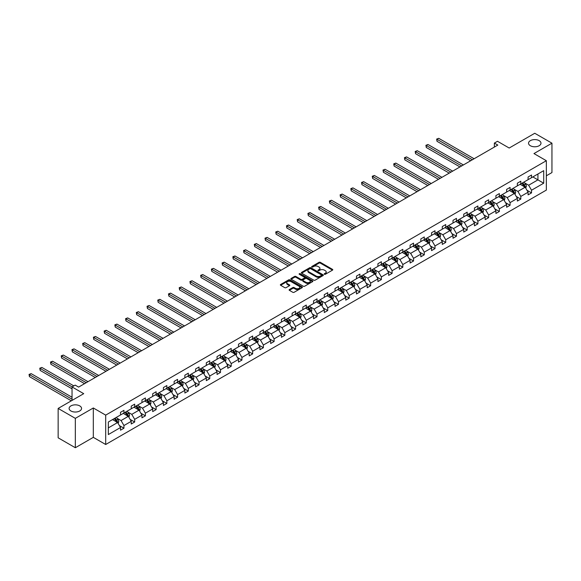 <?xml version="1.0" encoding="UTF-8"?>
<svg xmlns="http://www.w3.org/2000/svg" width="581" height="581" viewBox="0 0 581 581"><rect width="100%" height="100%" fill="white"/><g stroke="black" fill="none" stroke-linecap="round" stroke-linejoin="round"><path stroke-width="0.87" d="M79.735 405.894A6.224 3.595 0 0 0 72.952 405.117A6.224 3.595 0 0 0 69.11 408.436A6.224 3.595 0 0 0 70.933 410.978A6.224 3.595 0 0 0 77.716 411.755A6.224 3.595 0 0 0 81.558 408.436A6.224 3.595 0 0 0 79.735 405.894M539.161 140.646A6.224 3.595 0 0 0 532.378 139.868A6.224 3.595 0 0 0 528.536 143.187A6.224 3.595 0 0 0 530.359 145.729A6.224 3.595 0 0 0 537.142 146.506A6.224 3.595 0 0 0 540.984 143.187A6.224 3.595 0 0 0 539.161 140.646M324.387 274.276A0.668 0.385 0 0 0 325.331 274.276L332.506 270.136A0.951 0.552 0 0 0 332.782 269.744A0.951 0.552 0 0 0 332.506 269.359L320.356 262.343A0.951 0.552 0 0 0 319.005 262.343L311.837 266.483A0.668 0.385 0 0 0 312.781 267.028L313.711 266.49A3.058 1.765 0 0 1 318.025 266.49L319.042 267.078A3.058 1.765 0 0 1 319.935 268.328A3.058 1.765 0 0 1 319.042 269.569L318.112 270.107A0.668 0.385 0 0 0 319.056 270.652L319.986 270.114A3.058 1.765 0 0 1 324.307 270.114L325.316 270.702A3.058 1.765 0 0 1 326.21 271.944A3.058 1.765 0 0 1 325.316 273.193L324.387 273.731A0.668 0.385 0 0 0 324.387 274.276L324.387 273.731M546.343 175.796L551.95 172.564L551.95 143.187L534.76 133.267L509.181 148.032L497.496 141.285L494.366 143.093L494.366 147.058M75.334 447.733L93.316 437.355L93.316 407.978L75.334 418.356L75.334 447.733L58.151 437.813L58.151 408.436L83.722 393.671L72.037 386.924L72.037 400.418M75.334 418.356L58.151 408.436M289.382 289.541A0.951 0.552 0 0 0 289.098 289.926A0.951 0.552 0 0 0 289.382 290.318L292.788 292.287A0.951 0.552 0 0 0 294.139 292.287L302.098 287.689A0.951 0.552 0 0 0 302.381 287.297A0.951 0.552 0 0 0 302.098 286.912L289.955 279.897A0.951 0.552 0 0 0 288.604 279.897L280.638 284.494A0.951 0.552 0 0 0 280.362 284.886A0.951 0.552 0 0 0 280.638 285.271L284.755 287.653A0.951 0.552 0 0 0 286.106 287.653L289.512 285.685A0.951 0.552 0 0 0 289.796 285.293A0.951 0.552 0 0 0 289.512 284.901L287.472 283.724A2.556 1.474 0 0 1 286.724 282.686A2.556 1.474 0 0 1 288.299 281.32A2.556 1.474 0 0 1 291.081 281.64L299.077 286.259A2.556 1.474 0 0 1 299.825 287.297A2.556 1.474 0 0 1 298.249 288.663A2.556 1.474 0 0 1 295.468 288.343L294.139 287.573A0.951 0.552 0 0 0 292.788 287.573L289.382 289.541L289.382 290.318L292.788 288.365L292.788 287.573M72.037 386.924L75.167 385.116L78.602 387.099L497.808 145.076L494.366 143.093M93.316 407.978L105.691 415.125L546.343 160.712L546.343 190.089L105.691 444.501L105.691 415.125M551.95 143.187L533.968 153.573L546.343 160.712M313.776 280.165A0.951 0.552 0 0 0 315.127 280.165L323.087 275.568A0.951 0.552 0 0 0 323.37 275.183A0.951 0.552 0 0 0 323.087 274.791L310.944 267.776A0.951 0.552 0 0 0 309.593 267.776L301.626 272.373A0.951 0.552 0 0 0 301.35 272.765A0.951 0.552 0 0 0 301.626 273.157L313.776 280.165M299.564 274.421A0.668 0.385 0 0 1 300.246 274.515L312.585 281.64L304.633 286.23A0.951 0.552 0 0 1 303.282 286.23L291.132 279.214L291.132 278.437A0.951 0.552 0 0 0 290.856 278.822A0.951 0.552 0 0 0 291.132 279.214M291.132 278.437L294.545 276.469A0.951 0.552 0 0 1 295.889 276.469L300.82 279.308A0.951 0.552 0 0 0 302.171 279.308L304.429 278.008A0.951 0.552 0 0 0 304.705 277.616A0.951 0.552 0 0 0 304.429 277.224L299.302 274.268A0.668 0.385 0 0 1 300.246 273.724L312.593 280.848A0.951 0.552 0 0 1 312.876 281.24A0.951 0.552 0 0 1 312.593 281.632L312.593 280.848M108.342 422.009L120.507 414.987L120.507 412.328L123.949 410.339L123.949 413.004L131.233 408.792L131.233 406.134L134.676 404.151L134.676 406.809L141.96 402.604L141.96 399.939L145.395 397.956L145.395 400.614L152.687 396.409L152.687 393.751L156.122 391.761L156.122 394.426L163.414 390.214L163.414 387.556L166.849 385.573L166.849 388.231L174.14 384.026L174.14 381.361L177.575 379.378L177.575 382.037L184.867 377.832L184.867 375.173L188.302 373.184L188.302 375.849L195.586 371.637L195.586 368.979L199.029 366.996L199.029 369.654L206.313 365.442L206.313 362.784L209.756 360.801L209.756 363.459L217.04 359.254L217.04 356.596L220.482 354.606L220.482 357.271L227.767 353.059L227.767 350.401L231.202 348.418L231.202 351.077L238.493 346.864L238.493 344.206L241.928 342.224L241.928 344.882L249.22 340.677L249.22 338.019L252.655 336.029L252.655 338.694L259.947 334.482L259.947 331.824L263.382 329.841L263.382 332.499L270.673 328.287L270.673 325.629L274.109 323.646L274.109 326.304L281.4 322.099L281.4 319.441L284.835 317.451L284.835 320.116L292.12 315.904L292.12 313.246L295.562 311.263L295.562 313.922L302.846 309.709L302.846 307.051L306.289 305.069L306.289 307.727L313.573 303.522L313.573 300.864L317.015 298.874L317.015 301.532L324.3 297.327L324.3 294.669L327.735 292.686L327.735 295.344L335.026 291.132L335.026 288.474L338.462 286.491L338.462 289.149L345.753 284.944L345.753 282.286L349.188 280.296L349.188 282.954L356.48 278.749L356.48 276.091L359.915 274.109L359.915 276.767L367.207 272.554L367.207 269.896L370.642 267.914L370.642 270.572L377.926 266.367L377.926 263.709L381.368 261.719L381.368 264.377L388.653 260.172L388.653 257.514L392.095 255.531L392.095 258.189L399.379 253.977L399.379 251.319L402.822 249.336L402.822 251.994L410.106 247.789L410.106 245.131L413.549 243.141L413.549 245.799L420.833 241.594L420.833 238.936L424.268 236.954L424.268 239.612L431.56 235.399L431.56 232.741L434.995 230.759L434.995 233.417L442.286 229.212L442.286 226.554L445.721 224.564L445.721 227.222L453.013 223.017L453.013 220.359L456.448 218.376L456.448 221.034L463.74 216.822L463.74 214.164L467.175 212.181L467.175 214.839L474.459 210.634L474.459 207.969L477.902 205.986L477.902 208.644L485.186 204.439L485.186 201.781L488.628 199.799L488.628 202.457L495.913 198.244L495.913 195.586L499.355 193.604L499.355 196.262L506.639 192.057L506.639 189.391L510.074 187.409L510.074 190.067L517.366 185.862L517.366 183.204L520.801 181.221L520.801 183.879L528.093 179.667L528.093 177.009L531.528 175.026L531.528 177.684L543.7 170.661L543.7 183.204L531.528 190.227L531.528 192.892L528.093 194.875L528.093 192.217L520.801 196.422L520.801 199.08L517.366 201.062L517.366 198.404L510.074 202.616L510.074 205.275L506.639 207.257L506.639 204.599L499.355 208.804L499.355 211.469L495.913 213.452L495.913 210.794L488.628 214.999L488.628 217.657L485.186 219.64L485.186 216.982L477.902 221.194L477.902 223.852L474.459 225.835L474.459 223.177L467.175 227.382L467.175 230.047L463.74 232.03L463.74 229.372L456.448 233.577L456.448 236.235L453.013 238.225L453.013 235.559L445.721 239.771L445.721 242.43L442.286 244.412L442.286 241.754L434.995 245.959L434.995 248.624L431.56 250.607L431.56 247.949L424.268 252.154L424.268 254.812L420.833 256.802L420.833 254.137L413.549 258.349L413.549 261.007L410.106 262.99L410.106 260.332L402.822 264.537L402.822 267.202L399.379 269.185L399.379 266.526L392.095 270.731L392.095 273.39L388.653 275.379L388.653 272.714L381.368 276.926L381.368 279.584L377.926 281.567L377.926 278.909L370.642 283.114L370.642 285.779L367.207 287.762L367.207 285.104L359.915 289.309L359.915 291.967L356.48 293.957L356.48 291.292L349.188 295.504L349.188 298.162L345.753 300.145L345.753 297.487L338.462 301.692L338.462 304.357L335.026 306.34L335.026 303.681L327.735 307.886L327.735 310.544L324.3 312.534L324.3 309.869L317.015 314.081L317.015 316.739L313.573 318.722L313.573 316.064L306.289 320.269L306.289 322.934L302.846 324.917L302.846 322.259L295.562 326.464L295.562 329.122L292.12 331.112L292.12 328.447L284.835 332.659L284.835 335.317L281.4 337.3L281.4 334.641L274.109 338.846L274.109 341.512L270.673 343.494L270.673 340.836L263.382 345.041L263.382 347.699L259.947 349.689L259.947 347.024L252.655 351.236L252.655 353.894L249.22 355.877L249.22 353.219L241.928 357.424L241.928 360.089L238.493 362.072L238.493 359.414L231.202 363.619L231.202 366.277L227.767 368.267L227.767 365.602L220.482 369.814L220.482 372.472L217.04 374.454L217.04 371.796L209.756 376.001L209.756 378.667L206.313 380.649L206.313 377.991L199.029 382.196L199.029 384.854L195.586 386.844L195.586 384.179L188.302 388.391L188.302 391.049L184.867 393.032L184.867 390.374L177.575 394.579L177.575 397.244L174.14 399.227L174.14 396.569L166.849 400.774L166.849 403.432L163.414 405.422L163.414 402.756L156.122 406.969L156.122 409.627L152.687 411.609L152.687 408.951L145.395 413.156L145.395 415.822L141.96 417.804L141.96 415.146L134.676 419.351L134.676 422.009L131.233 423.999L131.233 421.334L123.949 425.546L123.949 428.204L120.507 430.187L120.507 427.529L108.342 434.559L108.342 422.009M123.259 413.396L128.35 416.337L121.059 420.542L117.079 418.247M121.059 420.542L123.949 425.546M128.35 416.337L131.233 421.334M120.507 414.347L121.059 414.667L123.949 413.004M133.986 407.208L139.07 410.142L131.785 414.347L127.805 412.052M131.785 414.347L134.676 419.351M139.07 410.142L141.96 415.146M131.233 408.16L131.785 408.472L134.676 406.809M144.713 401.013L149.796 403.948L142.512 408.16L138.532 405.858M142.512 408.16L145.395 413.156M149.796 403.948L152.687 408.951M141.96 401.965L142.512 402.284L145.395 400.614M155.439 394.819L160.523 397.76L153.239 401.965L149.259 399.67M153.239 401.965L156.122 406.969M160.523 397.76L163.414 402.756M152.687 395.77L153.239 396.089L156.122 394.426M166.159 388.631L171.25 391.565L163.965 395.77L159.986 393.475M163.965 395.77L166.849 400.774M171.25 391.565L174.14 396.569M163.414 389.582L163.965 389.895L166.849 388.231M176.885 382.436L181.976 385.37L174.685 389.582L170.705 387.28M174.685 389.582L177.575 394.579M181.976 385.37L184.867 390.374M174.14 383.387L174.685 383.707L177.575 382.037M187.612 376.241L192.703 379.182L185.412 383.387L181.432 381.092M185.412 383.387L188.302 388.391M192.703 379.182L195.586 384.179M184.867 377.192L185.412 377.512L188.302 375.849M198.339 370.053L203.43 372.987L196.138 377.192L192.158 374.898M196.138 377.192L199.029 382.196M203.43 372.987L206.313 377.991M195.586 371.005L196.138 371.317L199.029 369.654M209.066 363.859L214.157 366.793L206.865 371.005L202.885 368.703M206.865 371.005L209.756 376.001M214.157 366.793L217.04 371.796M206.313 364.81L206.865 365.129L209.756 363.459M219.792 357.664L224.876 360.605L217.592 364.81L213.612 362.515M217.592 364.81L220.482 369.814M224.876 360.605L227.767 365.602M217.04 358.615L217.592 358.935L220.482 357.271M230.519 351.476L235.603 354.41L228.318 358.615L224.339 356.32M228.318 358.615L231.202 363.619M235.603 354.41L238.493 359.414M227.767 352.427L228.318 352.74L231.202 351.077M241.246 345.281L246.329 348.215L239.045 352.427L235.065 350.125M239.045 352.427L241.928 357.424M246.329 348.215L249.22 353.219M238.493 346.232L239.045 346.552L241.928 344.882M251.972 339.086L257.056 342.027L249.772 346.232L245.792 343.937M249.772 346.232L252.655 351.236M257.056 342.027L259.947 347.024M249.22 340.038L249.772 340.357L252.655 338.694M262.692 332.898L267.783 335.833L260.499 340.038L256.519 337.743M260.499 340.038L263.382 345.041M267.783 335.833L270.673 340.836M259.947 333.85L260.499 334.162L263.382 332.499M273.419 326.704L278.51 329.638L271.218 333.85L267.238 331.548M271.218 333.85L274.109 338.846M278.51 329.638L281.4 334.641M270.673 327.655L271.218 327.974L274.109 326.304M284.145 320.509L289.236 323.45L281.945 327.655L277.965 325.36M281.945 327.655L284.835 332.659M289.236 323.45L292.12 328.447M281.4 321.46L281.945 321.78L284.835 320.116M294.872 314.321L299.963 317.255L292.671 321.46L288.692 319.165M292.671 321.46L295.562 326.464M299.963 317.255L302.846 322.259M292.12 315.272L292.671 315.585L295.562 313.922M305.599 308.126L310.69 311.06L303.398 315.272L299.418 312.97M303.398 315.272L306.289 320.269M310.69 311.06L313.573 316.064M302.846 309.077L303.398 309.397L306.289 307.727M316.325 301.931L321.409 304.872L314.125 309.077L310.145 306.783M314.125 309.077L317.015 314.081M321.409 304.872L324.3 309.869M313.573 302.883L314.125 303.202L317.015 301.532M327.052 295.736L332.136 298.678L324.852 302.883L320.872 300.588M324.852 302.883L327.735 307.886M332.136 298.678L335.026 303.681M324.3 296.695L324.852 297.007L327.735 295.344M337.779 289.549L342.863 292.483L335.578 296.695L331.598 294.393M335.578 296.695L338.462 301.692M342.863 292.483L345.753 297.487M335.026 290.5L335.578 290.82L338.462 289.149M348.506 283.354L353.589 286.295L346.305 290.5L342.325 288.205M346.305 290.5L349.188 295.504M353.589 286.295L356.48 291.292M345.753 284.305L346.305 284.625L349.188 282.954M359.225 277.159L364.316 280.1L357.024 284.305L353.052 282.01M357.024 284.305L359.915 289.309M364.316 280.1L367.207 285.104M356.48 278.117L357.024 278.43L359.915 276.767M369.952 270.971L375.043 273.905L367.751 278.117L363.771 275.815M367.751 278.117L370.642 283.114M375.043 273.905L377.926 278.909M367.207 271.923L367.751 272.242L370.642 270.572M380.678 264.776L385.769 267.718L378.478 271.923L374.498 269.628M378.478 271.923L381.368 276.926M385.769 267.718L388.653 272.714M377.926 265.728L378.478 266.047L381.368 264.377M391.405 258.581L396.496 261.523L389.205 265.728L385.225 263.433M389.205 265.728L392.095 270.731M396.496 261.523L399.379 266.526M388.653 259.54L389.205 259.852L392.095 258.189M402.132 252.394L407.223 255.328L399.931 259.54L395.952 257.238M399.931 259.54L402.822 264.537M407.223 255.328L410.106 260.332M399.379 253.345L399.931 253.665L402.822 251.994M412.859 246.199L417.942 249.14L410.658 253.345L406.678 251.05M410.658 253.345L413.549 258.349M417.942 249.14L420.833 254.137M410.106 247.15L410.658 247.47L413.549 245.799M423.585 240.004L428.669 242.945L421.385 247.15L417.405 244.855M421.385 247.15L424.268 252.154M428.669 242.945L431.56 247.949M420.833 240.962L421.385 241.275L424.268 239.612M434.312 233.816L439.396 236.75L432.111 240.962L428.132 238.66M432.111 240.962L434.995 245.959M439.396 236.75L442.286 241.754M431.56 234.768L432.111 235.087L434.995 233.417M445.031 227.621L450.122 230.563L442.838 234.768L438.858 232.473M442.838 234.768L445.721 239.771M450.122 230.563L453.013 235.559M442.286 228.573L442.838 228.892L445.721 227.222M455.758 221.426L460.849 224.368L453.558 228.573L449.578 226.278M453.558 228.573L456.448 233.577M460.849 224.368L463.74 229.372M453.013 222.385L453.558 222.697L456.448 221.034M466.485 215.239L471.576 218.173L464.284 222.385L460.305 220.083M464.284 222.385L467.175 227.382M471.576 218.173L474.459 223.177M463.74 216.19L464.284 216.51L467.175 214.839M477.212 209.044L482.303 211.985L475.011 216.19L471.031 213.895M475.011 216.19L477.902 221.194M482.303 211.985L485.186 216.982M474.459 209.995L475.011 210.315L477.902 208.644M487.938 202.849L493.029 205.79L485.738 209.995L481.758 207.7M485.738 209.995L488.628 214.999M493.029 205.79L495.913 210.794M485.186 203.808L485.738 204.12L488.628 202.457M498.665 196.661L503.749 199.595L496.464 203.808L492.485 201.505M496.464 203.808L499.355 208.804M503.749 199.595L506.639 204.599M495.913 197.613L496.464 197.932L499.355 196.262M509.392 190.466L514.475 193.408L507.191 197.613L503.211 195.318M507.191 197.613L510.074 202.616M514.475 193.408L517.366 198.404M506.639 191.418L507.191 191.737L510.074 190.067M520.118 184.271L525.202 187.213L517.918 191.418L513.938 189.123M517.918 191.418L520.801 196.422M525.202 187.213L528.093 192.217M517.366 185.23L517.918 185.542L520.801 183.879M532.835 176.929L537.926 179.87L528.645 185.23L524.665 182.928M528.645 185.23L531.528 190.227M543.7 183.204L537.926 179.87L537.926 173.995L543.7 170.661M93.316 437.355L105.691 444.501M528.093 179.035L528.645 179.355L531.528 177.684M108.342 427.885L117.623 422.525L112.532 419.591M117.623 422.525L120.507 427.529M526.96 190.248L531.528 192.892M516.233 196.443L520.801 199.08M505.506 202.631L510.074 205.275M494.78 208.826L499.355 211.469M484.053 215.021L488.628 217.657M473.326 221.208L477.902 223.852M462.599 227.403L467.175 230.047M451.873 233.598L456.448 236.235M441.153 239.786L445.721 242.43M430.427 245.981L434.995 248.624M419.7 252.176L424.268 254.812M408.973 258.363L413.549 261.007M398.246 264.558L402.822 267.202M387.52 270.753L392.095 273.39M376.793 276.941L381.368 279.584M366.066 283.136L370.642 285.779M355.347 289.331L359.915 291.967M344.62 295.518L349.188 298.162M333.893 301.713L338.462 304.357M323.167 307.908L327.735 310.544M312.44 314.096L317.015 316.739M301.713 320.291L306.289 322.934M290.987 326.486L295.562 329.122M280.26 332.673L284.835 335.317M269.533 338.868L274.109 341.512M258.814 345.063L263.382 347.699M248.087 351.251L252.655 353.894M237.36 357.446L241.928 360.089M226.634 363.641L231.202 366.277M215.907 369.836L220.482 372.472M205.18 376.023L209.756 378.667M194.453 382.218L199.029 384.854M183.727 388.413L188.302 391.049M173 394.601L177.575 397.244M162.281 400.796L166.849 403.432M151.554 406.99L156.122 409.627M140.827 413.178L145.395 415.822M130.1 419.373L134.676 422.009M119.374 425.568L123.949 428.204M324.656 274.37L325.316 273.985A3.058 1.765 0 0 0 326.21 272.743L326.21 271.944M319.935 268.328L319.935 269.119A3.058 1.765 0 0 1 319.042 270.368L318.381 270.746M332.492 270.143L320.356 263.135A0.951 0.552 0 0 0 319.005 263.135L312.106 267.122M323.087 274.791L323.087 275.568L310.944 268.575A0.951 0.552 0 0 0 309.593 268.575L301.641 273.164M321.402 275.452A0.668 0.385 0 0 0 321.402 274.907L310.741 268.756A0.668 0.385 0 0 0 309.796 268.756L308.816 269.315A3.058 1.765 0 0 0 307.923 270.564A3.058 1.765 0 0 0 308.816 271.814L316.108 276.019A3.058 1.765 0 0 0 320.421 276.019L321.402 275.452L321.402 276.251A0.668 0.385 0 0 0 321.598 275.975L321.598 275.183M307.923 270.564L307.923 271.356A3.058 1.765 0 0 0 308.816 272.605L308.816 271.814M321.402 276.251L320.421 276.81A3.058 1.765 0 0 1 316.108 276.81L308.816 272.605M291.146 279.221L294.545 277.26L294.545 276.469M304.705 277.616L304.705 278.408A0.951 0.552 0 0 1 304.429 278.8L302.171 280.107A0.951 0.552 0 0 1 300.82 280.107L295.889 277.26A0.951 0.552 0 0 0 294.545 277.26M305.933 282.264A2.556 1.474 0 0 0 308.714 282.584A2.556 1.474 0 0 0 310.29 281.219A2.556 1.474 0 0 0 309.542 280.18L306.724 278.553A0.951 0.552 0 0 0 305.374 278.553L303.115 279.86A0.951 0.552 0 0 0 302.832 280.245A0.951 0.552 0 0 0 303.115 280.638L305.933 282.264L305.933 283.056A2.556 1.474 0 0 0 308.714 283.375A2.556 1.474 0 0 0 310.29 282.017L310.29 281.219M302.832 280.245L302.832 281.044A0.951 0.552 0 0 0 303.115 281.429L303.115 280.638M305.933 283.056L303.115 281.429M299.825 287.297L299.825 288.096A2.556 1.474 0 0 1 298.249 289.454A2.556 1.474 0 0 1 295.468 289.135L294.139 288.365A0.951 0.552 0 0 0 292.788 288.365M286.724 282.686L286.724 283.477A2.556 1.474 0 0 0 287.472 284.516L287.472 283.724M289.498 285.692L287.472 284.516M302.098 286.912L302.098 287.689L289.955 280.688A0.951 0.552 0 0 0 288.604 280.688L280.652 285.278M525.725 188.121L526.357 186.29A2.578 1.489 -120 0 0 525.536 184.097L523.989 182.035M521.222 184.918L520.554 184.017M474.118 158.751L438.728 138.322L437.014 139.309L437.014 141.299L470.683 160.734M524.142 186.879L524.97 186.399A2.578 1.489 -120 0 0 524.229 184.852L522.689 182.79M522.043 183.16L523.742 185.433A1.315 0.755 60 0 1 523.975 185.833L524.97 186.399M521.861 183.269L523.408 185.324A2.578 1.489 60 0 1 524.047 186.545M437.014 141.299L436.636 139.091L472.397 159.746M436.636 139.091L438.728 138.322M514.998 194.308L515.63 192.485A2.578 1.489 -120 0 0 514.81 190.292L513.27 188.229M510.496 191.105L509.827 190.212M463.391 164.946L428.001 144.509L426.287 145.504L426.287 147.487L459.956 166.929M513.415 193.066L514.243 192.594A2.578 1.489 -120 0 0 513.502 191.04L511.963 188.985M511.316 189.355L513.016 191.621A1.315 0.755 60 0 1 513.255 192.02L514.243 192.594M511.135 189.457L512.682 191.519A2.578 1.489 60 0 1 513.321 192.739M426.287 147.487L425.909 145.286L461.677 165.934M425.909 145.286L428.001 144.509M504.272 200.503L504.904 198.673A2.578 1.489 -120 0 0 504.083 196.48L502.543 194.424M499.776 197.3L499.101 196.407M452.664 171.134L417.281 150.704L415.56 151.699L415.56 153.682L449.229 173.123M502.688 199.261L503.516 198.789A2.578 1.489 -120 0 0 502.776 197.235L501.236 195.172M500.59 195.55L502.289 197.816A1.315 0.755 60 0 1 502.529 198.215L503.516 198.789M500.408 195.652L501.955 197.714A2.578 1.489 60 0 1 502.594 198.927M415.56 153.682L415.183 151.481L450.95 172.129M415.183 151.481L417.281 150.704M493.552 206.698L494.184 204.868A2.578 1.489 -120 0 0 493.356 202.675L491.817 200.612M489.049 203.495L488.374 202.602M441.938 177.328L406.555 156.899L404.834 157.887L404.834 159.877L438.502 179.311M491.962 205.456L492.79 204.977A2.578 1.489 -120 0 0 492.056 203.43L490.509 201.367M489.863 201.738L491.562 204.011A1.315 0.755 60 0 1 491.802 204.41L492.79 204.977M489.681 201.847L491.228 203.902A2.578 1.489 60 0 1 491.867 205.122M404.834 159.877L404.456 157.669L440.224 178.323M404.456 157.669L406.555 156.899M482.826 212.886L483.457 211.063A2.578 1.489 -120 0 0 482.637 208.87L481.09 206.807M478.323 209.683L477.655 208.79M431.218 183.523L395.828 163.087L394.107 164.082L394.107 166.064L427.776 185.506M481.242 211.644L482.063 211.172A2.578 1.489 -120 0 0 481.329 209.618L479.783 207.562M479.136 207.933L480.836 210.199A1.315 0.755 60 0 1 481.075 210.598L482.063 211.172M478.955 208.034L480.502 210.097A2.578 1.489 60 0 1 481.141 211.317M394.107 166.064L393.729 163.864L429.497 184.511M393.729 163.864L395.828 163.087M472.099 219.081L472.731 217.25A2.578 1.489 -120 0 0 471.91 215.057L470.363 213.002M467.596 215.878L466.928 214.985M420.491 189.711L385.101 169.282L383.38 170.277L383.38 172.259L417.049 191.701M470.516 217.839L471.336 217.367A2.578 1.489 -120 0 0 470.603 215.812L469.056 213.75M468.409 214.128L470.109 216.393A1.315 0.755 60 0 1 470.349 216.793L471.336 217.367M468.235 214.229L469.775 216.292A2.578 1.489 60 0 1 470.421 217.505M383.38 172.259L383.002 170.059L418.77 190.706M383.002 170.059L385.101 169.282M461.372 225.275L462.004 223.445A2.578 1.489 -120 0 0 461.183 221.252L459.636 219.19M456.869 222.073L456.201 221.179M409.765 195.906L374.375 175.477L372.653 176.464L372.653 178.454L406.322 197.889M459.789 224.034L460.61 223.554A2.578 1.489 -120 0 0 459.876 222.007L458.329 219.945M457.683 220.315L459.382 222.588A1.315 0.755 60 0 1 459.622 222.988L460.61 223.554M457.508 220.424L459.048 222.479A2.578 1.489 60 0 1 459.694 223.7M372.653 178.454L372.276 176.246L408.044 196.901M372.276 176.246L374.375 175.477M450.645 231.463L451.277 229.64A2.578 1.489 -120 0 0 450.457 227.447L448.91 225.384M446.143 228.26L445.474 227.367M399.038 202.101L363.648 181.664L361.927 182.659L361.927 184.642L395.603 204.084M449.062 230.221L449.89 229.749A2.578 1.489 -120 0 0 449.149 228.195L447.602 226.14M446.963 226.51L448.655 228.776A1.315 0.755 60 0 1 448.895 229.175L449.89 229.749M446.782 226.612L448.321 228.674A2.578 1.489 60 0 1 448.968 229.894M361.927 184.642L361.549 182.441L397.317 203.089M361.549 182.441L363.648 181.664M439.919 237.658L440.551 235.828A2.578 1.489 -120 0 0 439.73 233.635L438.183 231.579M435.416 234.455L434.748 233.562M388.311 208.288L352.921 187.859L351.207 188.854L351.207 190.837L384.876 210.278M438.335 236.416L439.163 235.944A2.578 1.489 -120 0 0 438.423 234.39L436.883 232.327M436.237 232.705L437.936 234.971A1.315 0.755 60 0 1 438.168 235.37L439.163 235.944M436.055 232.807L437.595 234.869A2.578 1.489 60 0 1 438.241 236.082M351.207 190.837L350.83 188.636L386.59 209.283M350.83 188.636L352.921 187.859M429.192 243.853L429.824 242.023A2.578 1.489 -120 0 0 429.003 239.83L427.463 237.767M424.689 240.65L424.021 239.757M377.585 214.483L342.194 194.054L340.481 195.042L340.481 197.032L374.149 216.466M427.609 242.611L428.437 242.132A2.578 1.489 -120 0 0 427.696 240.585L426.156 238.522M425.51 238.893L427.209 241.166A1.315 0.755 60 0 1 427.449 241.565L428.437 242.132M425.328 239.002L426.875 241.057A2.578 1.489 60 0 1 427.514 242.277M340.481 197.032L340.103 194.824L375.863 215.478M340.103 194.824L342.194 194.054M418.465 250.041L419.097 248.218A2.578 1.489 -120 0 0 418.276 246.024L416.737 243.962M413.962 246.838L413.294 245.945M366.858 220.678L331.475 200.242L329.754 201.237L329.754 203.219L363.423 222.661M416.882 248.799L417.71 248.327A2.578 1.489 -120 0 0 416.969 246.78L415.43 244.717M414.783 245.088L416.483 247.353A1.315 0.755 60 0 1 416.722 247.753L417.71 248.327M414.602 245.189L416.149 247.252A2.578 1.489 60 0 1 416.788 248.472M329.754 203.219L329.376 201.019L365.144 221.666M329.376 201.019L331.475 200.242M407.739 256.236L408.378 254.405A2.578 1.489 -120 0 0 407.55 252.212L406.01 250.157M403.243 253.033L402.568 252.139M356.131 226.866L320.748 206.437L319.027 207.432L319.027 209.414L352.696 228.856M406.155 254.994L406.983 254.522A2.578 1.489 -120 0 0 406.242 252.967L404.703 250.905M404.056 251.282L405.756 253.548A1.315 0.755 60 0 1 405.996 253.948L406.983 254.522M403.875 251.384L405.422 253.447A2.578 1.489 60 0 1 406.061 254.66M319.027 209.414L318.649 207.214L354.417 227.861M318.649 207.214L320.748 206.437M397.019 262.43L397.651 260.6A2.578 1.489 -120 0 0 396.823 258.407L395.283 256.344M392.516 259.228L391.848 258.334M345.404 233.061L310.022 212.631L308.3 213.619L308.3 215.609L341.969 235.044M395.436 261.189L396.257 260.709A2.578 1.489 -120 0 0 395.523 259.162L393.976 257.1M393.33 257.47L395.029 259.743A1.315 0.755 60 0 1 395.269 260.143L396.257 260.709M393.148 257.579L394.695 259.634A2.578 1.489 60 0 1 395.334 260.854M308.3 215.609L307.923 213.401L343.691 234.056M307.923 213.401L310.022 212.631M386.292 268.618L386.924 266.795A2.578 1.489 -120 0 0 386.104 264.602L384.557 262.539M381.79 265.415L381.121 264.522M334.685 239.256L299.295 218.819L297.574 219.814L297.574 221.797L331.243 241.238M384.709 267.383L385.53 266.904A2.578 1.489 -120 0 0 384.796 265.357L383.249 263.295M382.603 263.665L384.302 265.931A1.315 0.755 60 0 1 384.542 266.33L385.53 266.904M382.429 263.767L383.968 265.829A2.578 1.489 60 0 1 384.607 267.049M297.574 221.797L297.196 219.596L332.964 240.243M297.196 219.596L299.295 218.819M375.566 274.813L376.197 272.983A2.578 1.489 -120 0 0 375.377 270.79L373.83 268.734M371.063 271.61L370.395 270.717M323.958 245.443L288.568 225.014L286.847 226.009L286.847 227.992L320.516 247.433M373.982 273.571L374.803 273.099A2.578 1.489 -120 0 0 374.07 271.545L372.523 269.482M371.876 269.86L373.576 272.126A1.315 0.755 60 0 1 373.815 272.525L374.803 273.099M371.702 269.962L373.242 272.024A2.578 1.489 60 0 1 373.888 273.237M286.847 227.992L286.469 225.791L322.237 246.438M286.469 225.791L288.568 225.014M364.839 281.008L365.471 279.178A2.578 1.489 -120 0 0 364.65 276.984L363.103 274.922M360.336 277.805L359.668 276.912M313.232 251.638L277.841 231.209L276.12 232.197L276.12 234.187L309.789 253.621M363.256 279.766L364.076 279.287A2.578 1.489 -120 0 0 363.343 277.74L361.796 275.677M361.15 276.048L362.849 278.321A1.315 0.755 60 0 1 363.089 278.72L364.076 279.287M360.975 276.157L362.515 278.212A2.578 1.489 60 0 1 363.161 279.432M276.12 234.187L275.743 231.979L311.51 252.633M275.743 231.979L277.841 231.209M354.112 287.196L354.744 285.373A2.578 1.489 -120 0 0 353.923 283.179L352.376 281.117M349.609 283.993L348.941 283.1M302.505 257.833L267.115 237.397L265.401 238.392L265.401 240.374L299.07 259.816M352.529 285.961L353.357 285.482A2.578 1.489 -120 0 0 352.616 283.935L351.069 281.872M350.43 282.243L352.13 284.508A1.315 0.755 60 0 1 352.362 284.908L353.357 285.482M350.249 282.344L351.788 284.407A2.578 1.489 60 0 1 352.435 285.627M265.401 240.374L265.016 238.174L300.784 258.821M265.016 238.174L267.115 237.397M343.386 293.39L344.017 291.56A2.578 1.489 -120 0 0 343.197 289.367L341.65 287.312M338.883 290.188L338.215 289.294M291.778 264.021L256.388 243.592L254.674 244.586L254.674 246.569L288.343 266.011M341.802 292.149L342.63 291.677A2.578 1.489 -120 0 0 341.889 290.122L340.35 288.06M339.703 288.437L341.403 290.703A1.315 0.755 60 0 1 341.635 291.103L342.63 291.677M339.522 288.539L341.069 290.602A2.578 1.489 60 0 1 341.708 291.815M254.674 246.569L254.296 244.369L290.057 265.016M254.296 244.369L256.388 243.592M332.659 299.585L333.291 297.755A2.578 1.489 -120 0 0 332.47 295.562L330.93 293.499M328.156 296.383L327.488 295.489M281.051 270.216L245.661 249.786L243.947 250.774L243.947 252.764L277.616 272.198M331.076 298.344L331.904 297.864A2.578 1.489 -120 0 0 331.163 296.317L329.623 294.255M328.977 294.625L330.676 296.898A1.315 0.755 60 0 1 330.916 297.298L331.904 297.864M328.795 294.734L330.342 296.789A2.578 1.489 60 0 1 330.981 298.009M243.947 252.764L243.57 250.556L279.33 271.211M243.57 250.556L245.661 249.786M321.932 305.773L322.564 303.95A2.578 1.489 -120 0 0 321.743 301.757L320.204 299.694M317.429 302.57L316.761 301.677M270.325 276.411L234.942 255.974L233.221 256.969L233.221 258.952L266.89 278.393M320.349 304.538L321.177 304.059A2.578 1.489 -120 0 0 320.436 302.512L318.896 300.45M318.25 300.82L319.949 303.086A1.315 0.755 60 0 1 320.189 303.485L321.177 304.059M318.068 300.922L319.615 302.984A2.578 1.489 60 0 1 320.254 304.204M233.221 258.952L232.843 256.751L268.611 277.398M232.843 256.751L234.942 255.974M311.213 311.968L311.844 310.138A2.578 1.489 -120 0 0 311.017 307.945L309.477 305.889M306.71 308.765L306.034 307.872M259.598 282.598L224.215 262.169L222.494 263.164L222.494 265.147L256.163 284.588M309.622 310.726L310.45 310.254A2.578 1.489 -120 0 0 309.709 308.7L308.17 306.637M307.523 307.015L309.223 309.281A1.315 0.755 60 0 1 309.462 309.68L310.45 310.254M307.342 307.117L308.889 309.179A2.578 1.489 60 0 1 309.528 310.392M222.494 265.147L222.116 262.946L257.884 283.593M222.116 262.946L224.215 262.169M300.486 318.163L301.118 316.333A2.578 1.489 -120 0 0 300.29 314.139L298.75 312.077M295.983 314.96L295.315 314.067M248.879 288.793L213.488 268.364L211.767 269.352L211.767 271.342L245.436 290.776M298.903 316.921L299.723 316.442A2.578 1.489 -120 0 0 298.99 314.895L297.443 312.832M296.797 313.203L298.496 315.476A1.315 0.755 60 0 1 298.736 315.875L299.723 316.442M296.615 313.312L298.162 315.367A2.578 1.489 60 0 1 298.801 316.587M211.767 271.342L211.39 269.134L247.157 289.788M211.39 269.134L213.488 268.364M289.759 324.351L290.391 322.528A2.578 1.489 -120 0 0 289.57 320.334L288.023 318.272M285.256 321.148L284.588 320.254M238.152 294.988L202.762 274.552L201.041 275.547L201.041 277.529L234.709 296.971M288.176 323.116L288.997 322.637A2.578 1.489 -120 0 0 288.263 321.09L286.716 319.027M286.07 319.397L287.769 321.663A1.315 0.755 60 0 1 288.009 322.063L288.997 322.637M285.896 319.499L287.435 321.562A2.578 1.489 60 0 1 288.082 322.782M201.041 277.529L200.663 275.329L236.431 295.976M200.663 275.329L202.762 274.552M279.033 330.545L279.664 328.715A2.578 1.489 -120 0 0 278.844 326.522L277.297 324.467M274.53 327.343L273.862 326.449M227.425 301.176L192.035 280.746L190.314 281.741L190.314 283.724L223.983 303.166M277.449 329.304L278.27 328.831A2.578 1.489 -120 0 0 277.536 327.277L275.99 325.215M275.343 325.592L277.043 327.858A1.315 0.755 60 0 1 277.282 328.258L278.27 328.831M275.169 325.694L276.709 327.757A2.578 1.489 60 0 1 277.355 328.969M190.314 283.724L189.936 281.524L225.704 302.171M189.936 281.524L192.035 280.746M268.306 336.74L268.938 334.91A2.578 1.489 -120 0 0 268.117 332.717L266.57 330.654M263.803 333.538L263.135 332.644M216.698 307.371L181.308 286.941L179.587 287.929L179.587 289.919L213.256 309.353M266.723 335.498L267.55 335.019A2.578 1.489 -120 0 0 266.81 333.472L265.263 331.41M264.624 331.78L266.316 334.053A1.315 0.755 60 0 1 266.556 334.453L267.55 335.019M264.442 331.889L265.982 333.944A2.578 1.489 60 0 1 266.628 335.164M179.587 289.919L179.209 287.711L214.977 308.366M179.209 287.711L181.308 286.941M257.579 342.928L258.211 341.105A2.578 1.489 -120 0 0 257.39 338.912L255.843 336.849M253.076 339.725L252.408 338.832M205.972 313.566L170.582 293.129L168.868 294.124L168.868 296.107L202.537 315.548M255.996 341.693L256.824 341.214A2.578 1.489 -120 0 0 256.083 339.667L254.543 337.605M253.897 337.975L255.596 340.241A1.315 0.755 60 0 1 255.829 340.64L256.824 341.214M253.715 338.077L255.255 340.139A2.578 1.489 60 0 1 255.901 341.359M168.868 296.107L168.483 293.906L204.251 314.553M168.483 293.906L170.582 293.129M246.852 349.123L247.484 347.3A2.578 1.489 -120 0 0 246.664 345.099L245.124 343.044M242.35 345.92L241.681 345.027M195.245 319.753L159.855 299.324L158.141 300.319L158.141 302.302L191.81 321.743M245.269 347.881L246.097 347.409A2.578 1.489 -120 0 0 245.356 345.855L243.817 343.799M243.17 344.17L244.87 346.436A1.315 0.755 60 0 1 245.109 346.835L246.097 347.409M242.989 344.272L244.536 346.334A2.578 1.489 60 0 1 245.175 347.547M158.141 302.302L157.763 300.101L193.524 320.748M157.763 300.101L159.855 299.324M236.126 355.318L236.757 353.488A2.578 1.489 -120 0 0 235.937 351.294L234.397 349.232M231.623 352.115L230.955 351.222M184.518 325.948L149.128 305.519L147.414 306.507L147.414 308.496L181.083 327.931M234.542 354.076L235.37 353.597A2.578 1.489 -120 0 0 234.63 352.05L233.09 349.987M232.444 350.358L234.143 352.631A1.315 0.755 60 0 1 234.383 353.03L235.37 353.597M232.262 350.466L233.809 352.529A2.578 1.489 60 0 1 234.448 353.742M147.414 308.496L147.037 306.289L182.804 326.943M147.037 306.289L149.128 305.519M225.399 361.505L226.038 359.683A2.578 1.489 -120 0 0 225.21 357.489L223.67 355.427M220.903 358.303L220.228 357.409M173.792 332.143L138.409 311.706L136.688 312.701L136.688 314.684L170.356 334.126M223.816 360.271L224.644 359.792A2.578 1.489 -120 0 0 223.903 358.245L222.363 356.182M221.717 356.552L223.416 358.818A1.315 0.755 60 0 1 223.656 359.218L224.644 359.792M221.535 356.654L223.082 358.717A2.578 1.489 60 0 1 223.721 359.937M136.688 314.684L136.31 312.484L172.078 333.131M136.31 312.484L138.409 311.706M214.679 367.7L215.311 365.877A2.578 1.489 -120 0 0 214.483 363.677L212.944 361.622M210.177 364.498L209.501 363.604M163.065 338.331L127.682 317.901L125.961 318.896L125.961 320.879L159.63 340.321M213.089 366.458L213.917 365.986A2.578 1.489 -120 0 0 213.183 364.432L211.637 362.377M210.99 362.747L212.69 365.013A1.315 0.755 60 0 1 212.929 365.413L213.917 365.986M210.809 362.849L212.355 364.912A2.578 1.489 60 0 1 212.995 366.124M125.961 320.879L125.583 318.678L161.351 339.326M125.583 318.678L127.682 317.901M203.953 373.895L204.585 372.065A2.578 1.489 -120 0 0 203.764 369.872L202.217 367.809M199.45 370.693L198.782 369.799M152.345 344.526L116.955 324.096L115.234 325.084L115.234 327.074L148.903 346.508M202.37 372.653L203.19 372.174A2.578 1.489 -120 0 0 202.457 370.627L200.91 368.565M200.263 368.942L201.963 371.208A1.315 0.755 60 0 1 202.203 371.608L203.19 372.174M200.082 369.044L201.629 371.106A2.578 1.489 60 0 1 202.268 372.319M115.234 327.074L114.856 324.866L150.624 345.521M114.856 324.866L116.955 324.096M193.226 380.083L193.858 378.26A2.578 1.489 -120 0 0 193.037 376.067L191.49 374.004M188.723 376.88L188.055 375.987M141.619 350.721L106.229 330.284L104.507 331.279L104.507 333.262L138.176 352.703M191.643 378.848L192.464 378.369A2.578 1.489 -120 0 0 191.73 376.822L190.183 374.76M189.537 375.13L191.236 377.396A1.315 0.755 60 0 1 191.476 377.795L192.464 378.369M189.362 375.232L190.902 377.294A2.578 1.489 60 0 1 191.548 378.514M104.507 333.262L104.13 331.061L139.898 351.708M104.13 331.061L106.229 330.284M182.499 386.278L183.131 384.455A2.578 1.489 -120 0 0 182.311 382.254L180.764 380.199M177.997 383.075L177.328 382.182M130.892 356.908L95.502 336.479L93.781 337.474L93.781 339.457L127.45 358.898M180.916 385.036L181.737 384.564A2.578 1.489 -120 0 0 181.003 383.01L179.456 380.954M178.81 381.325L180.509 383.591A1.315 0.755 60 0 1 180.749 383.99L181.737 384.564M178.636 381.427L180.175 383.489A2.578 1.489 60 0 1 180.822 384.702M93.781 339.457L93.403 337.256L129.171 357.903M93.403 337.256L95.502 336.479M171.773 392.473L172.404 390.643A2.578 1.489 -120 0 0 171.584 388.449L170.037 386.387M167.27 389.27L166.602 388.377M120.165 363.103L84.775 342.674L83.054 343.661L83.054 345.651L116.73 365.086M170.189 391.231L171.017 390.752A2.578 1.489 -120 0 0 170.277 389.205L168.73 387.142M168.091 387.52L169.783 389.786A1.315 0.755 60 0 1 170.022 390.185L171.017 390.752M167.909 387.621L169.449 389.684A2.578 1.489 60 0 1 170.095 390.897M83.054 345.651L82.676 343.444L118.444 364.098M82.676 343.444L84.775 342.674M161.046 398.66L161.678 396.838A2.578 1.489 -120 0 0 160.857 394.644L159.31 392.582M156.543 395.458L155.875 394.564M109.439 369.298L74.048 348.861L72.334 349.856L72.334 351.839L106.003 371.281M159.463 397.426L160.291 396.946A2.578 1.489 -120 0 0 159.55 395.4L158.01 393.337M157.364 393.707L159.063 395.973A1.315 0.755 60 0 1 159.296 396.373L160.291 396.946M157.182 393.809L158.722 395.872A2.578 1.489 60 0 1 159.368 397.092M72.334 351.839L71.957 349.639L107.717 370.286M71.957 349.639L74.048 348.861M150.319 404.855L150.951 403.032A2.578 1.489 -120 0 0 150.13 400.832L148.591 398.777M145.816 401.653L145.148 400.759M98.712 375.486L63.322 355.056L61.608 356.051L61.608 358.034L95.277 377.476M148.736 403.613L149.564 403.141A2.578 1.489 -120 0 0 148.823 401.587L147.284 399.532M146.637 399.902L148.337 402.168A1.315 0.755 60 0 1 148.576 402.568L149.564 403.141M146.456 400.004L148.002 402.067A2.578 1.489 60 0 1 148.642 403.279M61.608 358.034L61.23 355.833L96.991 376.481M61.23 355.833L63.322 355.056M139.593 411.05L140.224 409.22A2.578 1.489 -120 0 0 139.404 407.027L137.864 404.964M135.09 407.847L134.422 406.954M87.985 381.681L52.602 361.251L50.881 362.239L50.881 364.229L84.55 383.663M138.009 409.808L138.837 409.329A2.578 1.489 -120 0 0 138.096 407.782L136.557 405.72M135.91 406.097L137.61 408.363A1.315 0.755 60 0 1 137.85 408.763L138.837 409.329M135.729 406.199L137.276 408.261A2.578 1.489 60 0 1 137.915 409.474M50.881 364.229L50.503 362.021L86.271 382.676M50.503 362.021L52.602 361.251M128.866 417.238L129.505 415.415A2.578 1.489 -120 0 0 128.677 413.222L127.137 411.159M124.37 414.035L123.695 413.142M73.823 385.886L41.876 367.439L40.154 368.434L40.154 370.417L72.037 388.827M127.283 416.003L128.111 415.524A2.578 1.489 -120 0 0 127.37 413.977L125.83 411.914M125.184 412.285L126.883 414.551A1.315 0.755 60 0 1 127.123 414.95L128.111 415.524M125.002 412.387L126.549 414.449A2.578 1.489 60 0 1 127.188 415.669M40.154 370.417L39.777 368.216L72.102 386.881M39.777 368.216L41.876 367.439M118.146 423.433L118.778 421.61A2.578 1.489 -120 0 0 117.95 419.409L116.411 417.354M113.644 420.23L112.975 419.337M72.037 397.244L31.149 373.634L29.428 374.629L29.428 376.611L71.347 400.817M116.563 422.191L117.384 421.719A2.578 1.489 -120 0 0 116.65 420.165L115.103 418.109M114.457 418.48L116.156 420.746A1.315 0.755 60 0 1 116.396 421.145L117.384 421.719M114.275 418.581L115.822 420.644A2.578 1.489 60 0 1 116.461 421.857M29.428 376.611L29.05 374.411L72.037 399.227M29.05 374.411L31.149 373.634M325.316 273.985L325.316 273.193M318.112 270.652L318.112 270.107M319.042 270.368L319.042 269.569M311.837 267.028L311.837 266.483M319.005 263.135L319.005 262.343M320.356 263.135L320.356 262.343M332.506 270.136L332.506 269.359M301.626 273.157L301.626 272.373M309.593 268.575L309.593 267.776M310.944 268.575L310.944 267.776M316.108 276.81L316.108 276.019M320.421 276.81L320.421 276.019M295.889 277.26L295.889 276.469M300.82 280.107L300.82 279.308M302.171 280.107L302.171 279.308M304.429 278.8L304.429 278.008M300.246 274.515L300.246 273.724M294.139 288.365L294.139 287.573M295.468 289.135L295.468 288.343M289.512 285.685L289.512 284.901M280.638 285.271L280.638 284.494M288.604 280.688L288.604 279.897M289.955 280.688L289.955 279.897M525.021 187.104L526.342 186.341M524.229 184.852L525.536 184.097M522.675 185.753L523.408 185.324M514.294 193.299L515.616 192.536M513.502 191.04L514.81 190.292M511.948 191.941L512.682 191.519M503.567 199.486L504.889 198.724M502.776 197.235L504.083 196.48M501.221 198.136L501.955 197.714M492.841 205.681L494.162 204.919M492.056 203.43L493.356 202.675M490.495 204.33L491.228 203.902M482.114 211.876L483.436 211.114M481.329 209.618L482.637 208.87M479.768 210.518L480.502 210.097M471.387 218.064L472.716 217.301M470.603 215.812L471.91 215.057M469.041 216.713L469.775 216.292M460.66 224.259L461.989 223.496M459.876 222.007L461.183 221.252M458.315 222.908L459.048 222.479M449.941 230.454L451.263 229.691M449.149 228.195L450.457 227.447M447.588 229.096L448.321 228.674M439.214 236.649L440.536 235.879M438.423 234.39L439.73 233.635M436.868 235.29L437.595 234.869M428.487 242.836L429.809 242.074M427.696 240.585L429.003 239.83M426.142 241.485L426.875 241.057M417.761 249.031L419.083 248.269M416.969 246.78L418.276 246.024M415.415 247.673L416.149 247.252M407.034 255.226L408.356 254.456M406.242 252.967L407.55 252.212M404.688 253.868L405.422 253.447M396.307 261.414L397.629 260.651M395.523 259.162L396.823 258.407M393.962 260.063L394.695 259.634M385.581 267.609L386.902 266.846M384.796 265.357L386.104 264.602M383.235 266.251L383.968 265.829M374.854 273.804L376.183 273.034M374.07 271.545L375.377 270.79M372.508 272.445L373.242 272.024M364.127 279.991L365.456 279.229M363.343 277.74L364.65 276.984M361.781 278.64L362.515 278.212M353.408 286.186L354.73 285.424M352.616 283.935L353.923 283.179M351.062 284.828L351.788 284.407M342.681 292.381L344.003 291.611M341.889 290.122L343.197 289.367M340.335 291.023L341.069 290.602M331.954 298.569L333.276 297.806M331.163 296.317L332.47 295.562M329.609 297.218L330.342 296.789M321.228 304.764L322.549 304.001M320.436 302.512L321.743 301.757M318.882 303.405L319.615 302.984M310.501 310.958L311.823 310.189M309.709 308.7L311.017 307.945M308.155 309.6L308.889 309.179M299.774 317.146L301.096 316.384M298.99 314.895L300.29 314.139M297.428 315.795L298.162 315.367M289.047 323.341L290.369 322.578M288.263 321.09L289.57 320.334M286.702 321.983L287.435 321.562M278.321 329.536L279.65 328.766M277.536 327.277L278.844 326.522M275.975 328.178L276.709 327.757M267.594 335.724L268.923 334.961M266.81 333.472L268.117 332.717M265.248 334.373L265.982 333.944M256.875 341.918L258.196 341.156M256.083 339.667L257.39 338.912M254.529 340.56L255.255 340.139M246.148 348.113L247.47 347.344M245.356 345.855L246.664 345.099M243.802 346.755L244.536 346.334M235.421 354.301L236.743 353.538M234.63 352.05L235.937 351.294M233.075 352.95L233.809 352.529M224.694 360.496L226.016 359.733M223.903 358.245L225.21 357.489M222.349 359.138L223.082 358.717M213.968 366.691L215.29 365.921M213.183 364.432L214.483 363.677M211.622 365.333L212.355 364.912M203.241 372.879L204.563 372.116M202.457 370.627L203.764 369.872M200.895 371.528L201.629 371.106M192.514 379.073L193.843 378.311M191.73 376.822L193.037 376.067M190.169 377.715L190.902 377.294M181.788 385.268L183.117 384.499M181.003 383.01L182.311 382.254M179.442 383.91L180.175 383.489M171.068 391.456L172.39 390.693M170.277 389.205L171.584 388.449M168.715 390.105L169.449 389.684M160.341 397.651L161.663 396.888M159.55 395.4L160.857 394.644M157.996 396.293L158.722 395.872M149.615 403.846L150.937 403.076M148.823 401.587L150.13 400.832M147.269 402.488L148.002 402.067M138.888 410.033L140.21 409.271M138.096 407.782L139.404 407.027M136.542 408.683L137.276 408.261M128.161 416.228L129.483 415.466M127.37 413.977L128.677 413.222M125.816 414.87L126.549 414.449M117.435 422.423L118.756 421.653M116.65 420.165L117.95 419.409M115.089 421.065L115.822 420.644"/></g></svg>
